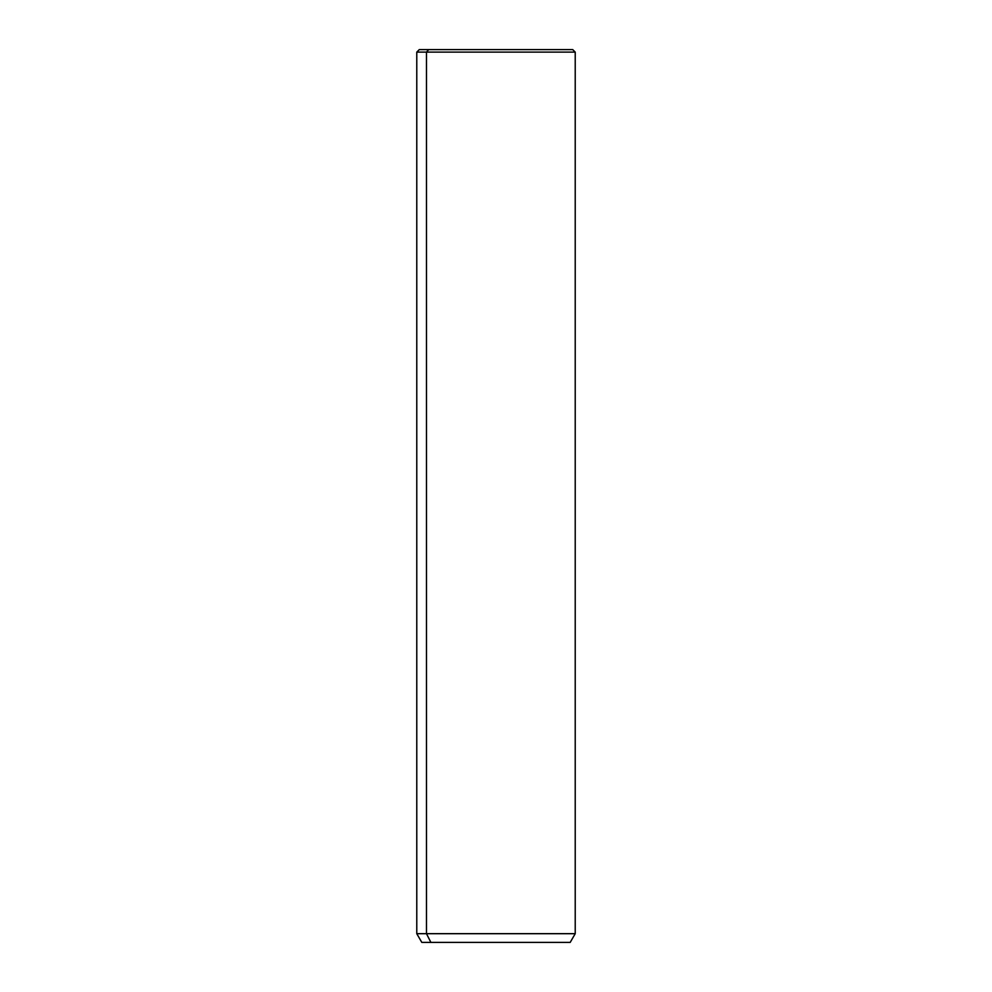 <?xml version="1.0" encoding="UTF-8"?>
<svg xmlns="http://www.w3.org/2000/svg" width="992" height="992" viewBox="0 0 992 992"><rect width="100%" height="100%" fill="white"/><g stroke="black" fill="none" stroke-linecap="round" stroke-linejoin="round"><path stroke-width="1.49" d="M563.32 49.6L428.68 49.6L426.473 52.117L416.776 52.117L426.473 52.117L428.68 49.6L572.706 49.6L575.224 52.117L426.473 52.117L426.473 933.683L416.776 933.683L426.473 933.683L426.473 52.117L575.224 52.117L575.224 933.683L426.473 933.683L430.888 942.4L421.811 942.4L416.776 933.683L416.776 52.117L419.294 49.6L428.68 49.6M570.189 942.4L430.888 942.4L426.473 933.683L575.224 933.683L570.189 942.4M430.888 942.4L561.112 942.4"/></g></svg>
